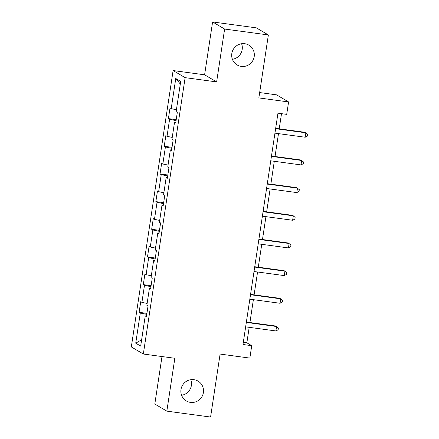 <?xml version="1.0" encoding="UTF-8"?>
<svg xmlns="http://www.w3.org/2000/svg" width="439" height="439" viewBox="0 0 439 439"><rect width="100%" height="100%" fill="white"/><g stroke="black" fill="none" stroke-linecap="round" stroke-linejoin="round"><path stroke-width="0.66" d="M190.784 379.702A11.518 11.26 -59.4 0 1 181.592 395.27M193.912 379.68A11.518 11.26 -59.4 0 1 202.851 394.721A11.518 11.26 -59.4 0 1 186.345 400.955A11.518 11.26 -59.4 0 1 193.912 379.68M241.593 43.73A11.518 11.26 -59.4 0 1 232.401 59.298M244.726 43.708A11.518 11.26 -59.4 0 1 253.66 58.749A11.518 11.26 -59.4 0 1 237.153 64.977A11.518 11.26 -59.4 0 1 244.726 43.708M161.996 356.545L154.813 404.045L166.836 411.14L210.583 417.05L220.104 354.075L249.851 358.098L251.728 345.68L246.855 342.804L249.193 327.34M173.109 70.558L131.316 346.931L143.333 354.026L185.132 77.654L173.109 70.558L204.607 74.811L216.63 81.906L224.625 29.045L212.602 21.95L204.607 74.811M212.602 21.95L256.349 27.86L268.366 34.955L258.845 97.93L288.593 101.947L276.57 94.851L259.658 92.563M224.625 29.045L268.366 34.955M146.527 315.965L145.238 315.926L146.423 316.623L148.036 305.983L146.851 305.281L149.425 288.253L150.61 288.95L152.218 278.31L151.032 277.607L153.612 260.579L154.797 261.276L156.405 250.636L155.219 249.934L157.793 232.906L158.978 233.608L160.592 222.963L159.406 222.266L161.98 205.232L163.165 205.935L164.773 195.289L163.588 194.592L166.167 177.559L167.352 178.261L168.96 167.616L167.775 166.919L170.348 149.891L171.534 150.588L173.147 139.948L171.962 139.245L174.535 122.218L175.721 122.915L177.329 112.274L176.143 111.572L180.703 81.418L175.765 78.504L180.308 84.036M145.238 315.926L140.678 346.08L135.739 343.166L140.299 313.007L139.114 312.31L146.917 313.364M175.765 78.504L171.205 108.658L170.019 107.956L168.411 118.601L169.597 119.298L167.023 136.331L165.838 135.629L164.224 146.275L165.41 146.972L162.836 164.005L161.651 163.303L160.043 173.948L161.228 174.645L158.649 191.673L157.464 190.976L155.856 201.616L157.041 202.319L154.468 219.346L153.282 218.649L151.669 229.29L152.854 229.992L150.281 247.02L149.095 246.323L147.488 256.963L148.673 257.666L146.094 274.693L144.908 273.991L143.301 284.637L144.486 285.339L141.912 302.367L140.727 301.664L139.114 312.31M288.593 101.947L286.711 114.365L277.964 113.18L242.981 344.494L251.728 345.68M150.709 288.291L149.425 288.253M141.912 302.367L147.125 303.442M144.486 285.339L150.956 286.672M154.896 260.618L153.612 260.579M146.094 274.693L151.312 275.769M148.673 257.666L155.143 258.999M159.083 232.944L157.793 232.906M150.281 247.02L155.499 248.095M152.854 229.992L159.324 231.326M163.264 205.276L161.98 205.232M154.468 219.346L159.681 220.427M157.041 202.319L163.511 203.652M167.451 177.603L166.167 177.559M158.649 191.673L163.868 192.754M161.228 174.645L167.698 175.979M171.638 149.929L170.348 149.891M162.836 164.005L168.055 165.08M165.41 146.972L171.879 148.311M175.819 122.256L174.535 122.218M167.023 136.331L172.236 137.407M169.597 119.298L176.066 120.637M171.205 108.658L176.423 109.734M216.63 81.906L185.132 77.654M166.836 411.14L174.832 358.279L143.333 354.026M249.923 322.544L253.38 299.667M254.104 294.871L257.567 271.993M258.291 267.197L261.748 244.32M262.478 239.524L265.935 216.647M266.66 211.85L270.122 188.973M270.847 184.177L274.304 161.305M275.033 156.503L278.491 133.632M279.215 128.836L281.509 113.663M135.739 343.166L141.632 339.781M140.299 313.007L146.769 314.346M243.31 342.321L246.855 342.804M168.411 118.601L176.215 119.655M164.224 146.275L172.028 147.328M160.043 173.948L167.846 175.002M155.856 201.616L163.659 202.675M151.669 229.29L159.472 230.343M147.488 256.963L155.291 258.017M143.301 284.637L151.104 285.69M275.615 128.715L305.857 132.803L305.187 137.237L274.946 133.149M275.67 128.353L305.045 132.32L307.684 134.296L307.421 136.068L305.187 137.237M271.428 156.388L301.67 160.476L301 164.91L270.759 160.822M271.483 156.026L300.858 159.994L303.503 161.969L303.234 163.742L301 164.91M267.247 184.062L297.488 188.144L296.813 192.584L266.572 188.496M267.302 183.7L296.676 187.667L299.316 189.643L299.047 191.415L296.813 192.584M263.06 211.735L293.301 215.818L292.632 220.252L262.39 216.169M263.115 211.373L292.489 215.34L295.129 217.31L294.865 219.088L292.632 220.252M258.873 239.409L289.114 243.491L288.445 247.925L258.203 243.843M258.928 239.046L288.302 243.014L290.947 244.984L290.678 246.762L288.445 247.925M254.691 267.082L284.933 271.165L284.258 275.599L254.016 271.516M254.746 266.72L284.121 270.687L286.76 272.657L286.491 274.43L284.258 275.599M250.504 294.75L280.746 298.838L280.077 303.272L249.835 299.189M250.559 294.388L279.934 298.355L282.573 300.331L282.31 302.103L280.077 303.272M246.317 322.424L276.559 326.512L275.89 330.946L245.648 326.857M246.372 322.061L275.747 326.029L278.392 328.004L278.123 329.777L275.89 330.946"/></g></svg>
